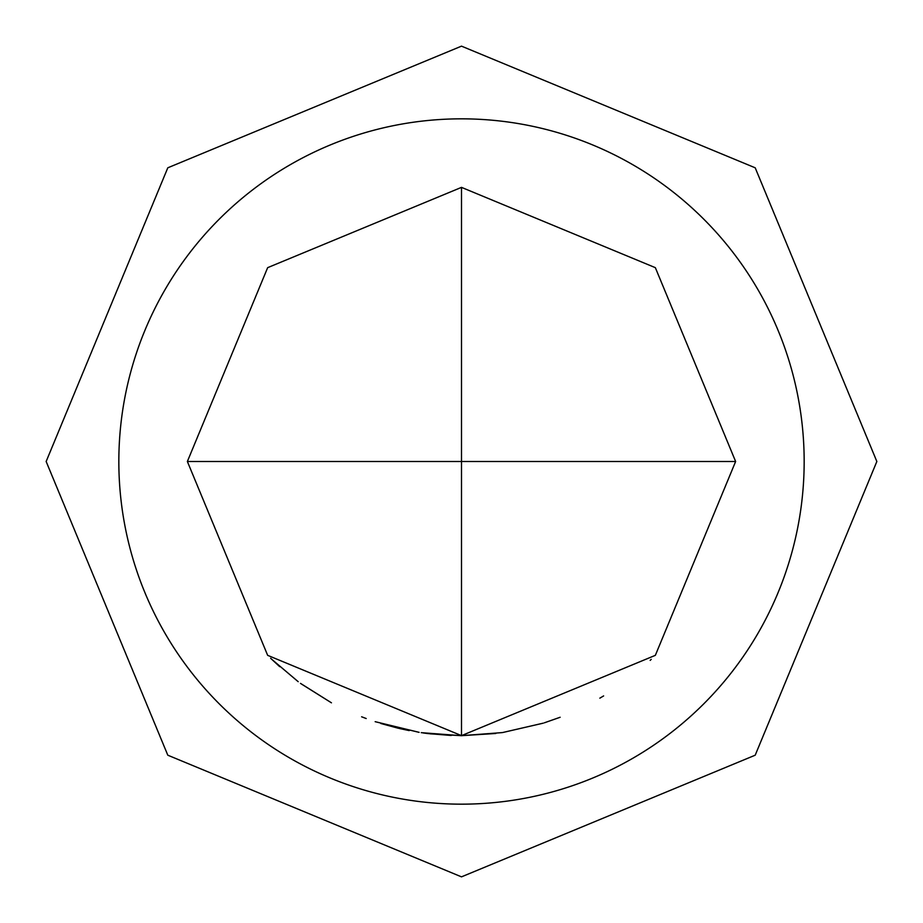 <?xml version="1.0" encoding="UTF-8"?>
<svg xmlns="http://www.w3.org/2000/svg" width="923" height="923" viewBox="0 0 923 923"><rect width="100%" height="100%" fill="white"/><g stroke="black" fill="none" stroke-linecap="round" stroke-linejoin="round"><path stroke-width="1.38" d="M270.624 658.261L279.704 666.671M300.506 683.378L331.449 702.818L301.117 683.816M461.5 804.164A342.664 342.664 0 0 0 804.164 461.5A342.664 342.664 0 0 0 461.5 118.836A342.664 342.664 0 0 0 118.836 461.5A342.664 342.664 0 0 0 461.5 804.164M735.631 461.5L655.342 267.658L461.5 187.369L461.5 461.5L735.631 461.5L655.342 655.342L461.5 735.631L461.5 461.5L187.369 461.5L267.658 655.342L461.5 735.631M544.316 722.824L560.146 717.263M495.813 733.473L461.246 735.689L421.257 732.666M430.164 733.831L461.5 735.666L502.089 732.608L461.5 735.689L426.668 733.404M543.197 723.17L502.735 732.516M651.223 659.38L650.173 660.372M603.619 695.919L599.846 698.157M425.007 733.197L423.438 732.977M409.201 730.601L399.209 728.455M398.39 728.27L380.864 723.505M366.2 718.532L361.62 716.79M419.111 732.331L375.165 721.682L418.777 732.285M451.232 735.469L427.914 733.566M187.369 461.5L267.658 267.658L461.5 187.369M298.21 681.693L271.27 658.895M427.441 733.508L422.942 732.908M461.5 46.15L755.199 167.801L876.85 461.5L755.199 755.199L461.5 876.85L167.801 755.199L46.15 461.5L167.801 167.801L461.5 46.15"/></g></svg>
